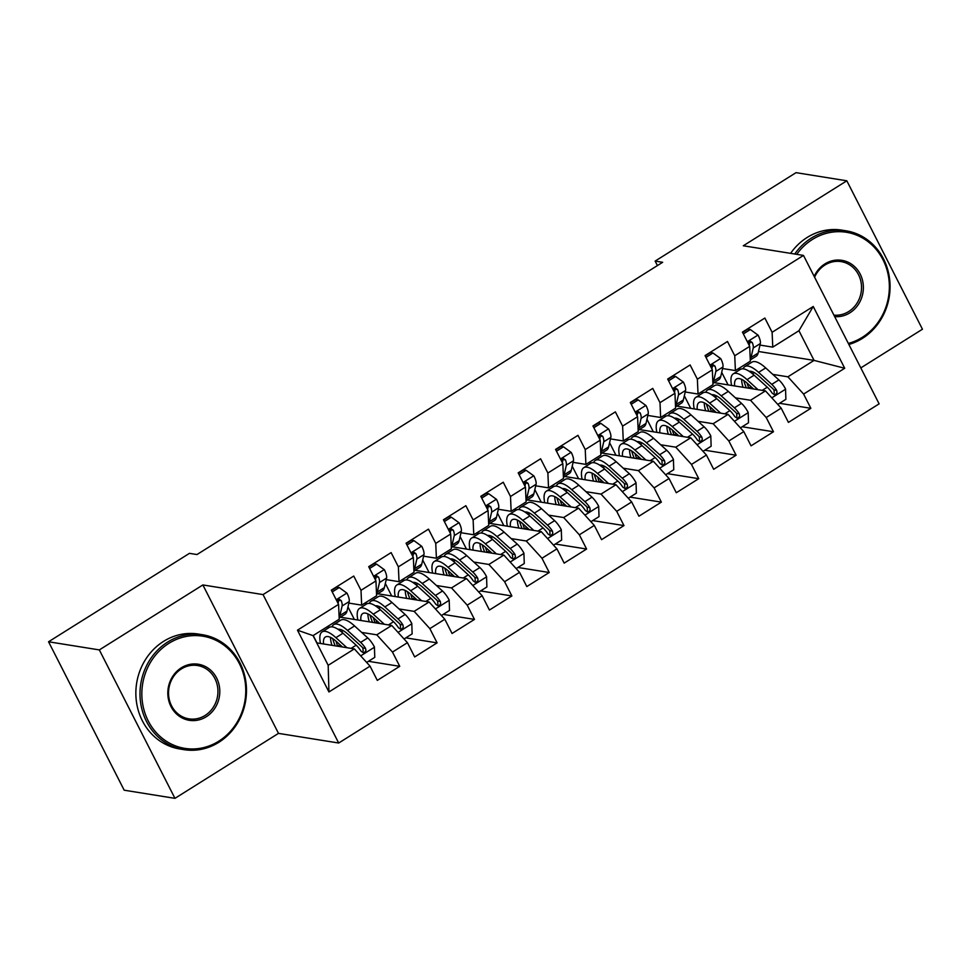 <?xml version="1.0" encoding="UTF-8"?>
<svg xmlns="http://www.w3.org/2000/svg" width="971" height="971" viewBox="0 0 971 971"><rect width="100%" height="100%" fill="white"/><g stroke="black" fill="none" stroke-linecap="round" stroke-linejoin="round"><path stroke-width="1.46" d="M860.804 367.912L922.45 329.23L846.821 180.8L796.038 172.656L655.134 261.09L657.428 265.581M338.685 743.021L879.119 403.851L803.49 255.422L263.056 594.592L338.685 743.021L278.495 733.372L202.866 584.943L99.333 649.915L174.962 798.344L278.495 733.372M174.962 798.344L124.179 790.2L48.55 641.77L99.333 649.915M328.938 691.959L297.466 630.179L338.576 604.375L339.231 619.219L313.063 635.629L328.186 665.317L328.938 691.959L370.048 666.155L377.306 680.392L399.736 666.324L392.478 652.075L407.432 642.693L414.678 656.942L437.108 642.863L429.85 628.625L444.803 619.243L452.061 633.48L474.479 619.413L467.221 605.164L482.174 595.781L489.433 610.031L511.863 595.951L504.604 581.714L519.546 572.332L526.804 586.569L549.234 572.502L541.976 558.252L556.929 548.87L564.175 563.119L586.605 549.04L579.347 534.803L594.301 525.42L601.559 539.658L623.977 525.59L616.719 511.341L631.672 501.958L638.93 516.208L661.36 502.128L654.102 487.891L669.043 478.509L676.302 492.746L698.732 478.679L691.473 464.429L706.427 455.047L713.673 469.296L736.103 455.217L728.845 440.98L743.798 431.597L751.056 445.835L773.474 431.767L766.216 417.518L781.17 408.136L788.428 422.385L810.858 408.305L779.567 403.293M758.485 351.49L814.062 360.399L844.709 368.264L813.237 306.484L772.115 332.288L764.869 318.051L742.439 332.118L749.697 346.368L734.744 355.75L727.485 341.501L705.067 355.58L712.326 369.817L697.372 379.2L690.114 364.962L667.696 379.03L674.942 393.279L660.001 402.662L652.743 388.412L630.313 402.492L637.571 416.729L622.617 426.111L615.371 411.874L592.941 425.941L600.199 440.191L585.246 449.573L577.988 435.324L555.57 449.403L562.828 463.64L547.875 473.023L540.616 458.785L518.198 472.853L525.445 487.102L510.503 496.484L503.245 482.235L480.815 496.315L488.073 510.552L473.12 519.934L465.874 505.697L443.444 519.764L450.702 534.014L435.748 543.396L428.49 529.146L406.072 543.226L413.33 557.463L398.377 566.846L391.119 552.608L368.701 566.676L375.947 580.925L361.006 590.307L353.747 576.058L331.317 590.137L338.576 604.375M844.709 368.264L803.6 394.068L810.858 408.305M48.55 641.77L189.454 553.349L196.979 554.55L662.659 262.291L655.134 261.09M714.11 382.647L765.476 390.888L750.522 400.27L735.423 397.855M700.795 392.296L703.295 392.697M781.17 408.136L765.476 390.888M766.216 417.518L750.522 400.27M813.237 306.484L798.939 330.71L772.77 347.133L759.965 345.081M750.267 359.428A35.624 11.385 -122.1 0 0 751.02 357.51L753.229 347.994A12.344 3.945 -122.1 0 0 752.343 342.629L749.636 342.205A6.287 2.015 57.9 0 1 749.661 343.418L748.071 343.164M772.115 332.288L772.77 347.133M676.726 406.109L728.092 414.35L713.151 423.732L698.052 421.305M663.424 415.758L665.912 416.158M743.798 431.597L728.092 414.35M728.845 440.98L713.151 423.732M749.697 346.368L750.34 361.2L735.399 370.582L722.594 368.531M712.896 382.89A35.624 11.385 -122.1 0 0 713.649 380.972L715.845 371.444A12.344 3.945 -122.1 0 0 714.972 366.091L712.265 365.654A6.287 2.015 57.9 0 1 712.289 366.868L710.687 366.625M734.744 355.75L735.399 370.582M639.355 429.558L690.721 437.8L675.767 447.182L660.681 444.767M626.052 439.208L628.54 439.608M706.427 455.047L690.721 437.8M691.473 464.429L675.767 447.182M712.326 369.817L712.969 384.662L698.028 394.044L685.223 391.993M675.525 406.339A35.624 11.385 -122.1 0 0 676.265 404.422L678.474 394.906A12.344 3.945 -122.1 0 0 677.6 389.541L674.894 389.116A6.287 2.015 57.9 0 1 674.918 390.33L673.316 390.075M697.372 379.2L698.028 394.044M601.984 453.02L653.349 461.249L638.396 470.632L623.309 468.216M588.681 462.669L591.169 463.07M669.043 478.509L653.349 461.249M654.102 487.891L638.396 470.632M674.942 393.279L675.598 408.111L660.644 417.494L647.839 415.442M638.141 429.801A35.624 11.385 -122.1 0 0 638.894 427.883L641.103 418.355A12.344 3.945 -122.1 0 0 640.229 413.003L637.522 412.566A6.287 2.015 57.9 0 1 637.534 413.78L635.944 413.537M660.001 402.662L660.644 417.494M564.612 476.47L615.978 484.711L601.025 494.093L585.926 491.678M551.297 486.119L553.798 486.52M631.672 501.958L615.978 484.711M616.719 511.341L601.025 494.093M637.571 416.729L638.226 431.573L623.273 440.955L610.468 438.904M600.77 453.251A35.624 11.385 -122.1 0 0 601.522 451.333L603.731 441.817A12.344 3.945 -122.1 0 0 602.845 436.452L600.139 436.028A6.287 2.015 57.9 0 1 600.163 437.241L598.573 436.986M622.617 426.111L623.273 440.955M527.229 499.931L578.595 508.161L563.653 517.543L548.554 515.128M513.926 509.581L516.414 509.981M594.301 525.42L578.595 508.161M579.347 534.803L563.653 517.543M600.199 440.191L600.855 455.023L585.901 464.405L573.096 462.354M563.398 476.712A35.624 11.385 -122.1 0 0 564.151 474.795L566.348 465.267A12.344 3.945 -122.1 0 0 565.474 459.914L562.767 459.477A6.287 2.015 57.9 0 1 562.792 460.691L561.189 460.448M585.246 449.573L585.901 464.405M489.857 523.381L541.223 531.623L526.27 541.005L511.183 538.589M476.555 533.03L479.043 533.431M556.929 548.87L541.223 531.623M541.976 558.252L526.27 541.005M562.828 463.64L563.471 478.485L548.53 487.867L535.725 485.816M526.027 500.162A35.624 11.385 -122.1 0 0 526.768 498.244L528.977 488.729A12.344 3.945 -122.1 0 0 528.103 483.364L525.396 482.939A6.287 2.015 57.9 0 1 525.42 484.153L523.818 483.898M547.875 473.023L548.53 487.867M452.486 546.843L503.852 555.072L488.899 564.454L473.812 562.039M439.183 556.492L441.671 556.893M519.546 572.332L503.852 555.072M504.604 581.714L488.899 564.454M525.445 487.102L526.1 501.934L511.147 511.316L498.341 509.265M488.644 523.624A35.624 11.385 -122.1 0 0 489.396 521.706L491.605 512.178A12.344 3.945 -122.1 0 0 490.731 506.826L488.025 506.389A6.287 2.015 57.9 0 1 488.037 507.602L486.447 507.36M510.503 496.484L511.147 511.316M415.115 570.293L466.481 578.534L451.527 587.916L436.428 585.501M401.8 579.942L404.3 580.342M482.174 595.781L466.481 578.534M467.221 605.164L451.527 587.916M488.073 510.552L488.729 525.396L473.775 534.778L460.97 532.727M451.272 547.074A35.624 11.385 -122.1 0 0 452.025 545.156L454.234 535.64A12.344 3.945 -122.1 0 0 453.348 530.275L450.641 529.85A6.287 2.015 57.9 0 1 450.665 531.064L449.075 530.809M473.12 519.934L473.775 534.778M377.731 593.754L429.097 601.984L414.156 611.366L399.057 608.951M364.428 603.404L366.917 603.804M444.803 619.243L429.097 601.984M429.85 628.625L414.156 611.366M450.702 534.014L451.357 548.846L436.404 558.228L423.599 556.177M413.901 570.535A35.624 11.385 -122.1 0 0 414.653 568.618L416.85 559.09A12.344 3.945 -122.1 0 0 415.976 553.737L413.27 553.3A6.287 2.015 57.9 0 1 413.294 554.514L411.692 554.271M435.748 543.396L436.404 558.228M340.36 617.204L391.726 625.445L376.772 634.828L361.685 632.412M327.057 626.853L329.545 627.254M407.432 642.693L391.726 625.445M392.478 652.075L376.772 634.828M413.33 557.463L413.974 572.307L399.032 581.69L386.227 579.638M376.53 593.985A35.624 11.385 -122.1 0 0 377.27 592.067L379.479 582.551A12.344 3.945 -122.1 0 0 378.605 577.187L375.898 576.762A6.287 2.015 57.9 0 1 375.923 577.976L374.32 577.721M398.377 566.846L399.032 581.69M316.752 642.875L354.354 648.895L328.186 665.317M370.048 666.155L354.354 648.895M375.947 580.925L376.602 595.757L361.649 605.139L348.844 603.088M339.146 617.447A35.624 11.385 -122.1 0 0 339.899 615.529L342.108 606.001A12.344 3.945 -122.1 0 0 341.234 600.648L338.527 600.212A6.287 2.015 57.9 0 1 338.539 601.425L336.949 601.183M361.006 590.307L361.649 605.139M202.866 584.943L263.056 594.592M846.821 180.8L743.301 245.772L803.49 255.422M772.807 374.393L787.894 376.821L814.062 360.399L798.939 330.71M738.178 368.846L740.667 369.247M316.983 642.911L313.22 635.532M354.354 619.449L347.97 606.911M391.738 596L385.341 583.45M429.109 572.538L422.713 560M466.481 549.088L460.084 536.538M503.852 525.627L497.468 513.089M541.235 502.177L534.839 489.627M578.607 478.715L572.21 466.177M615.978 455.265L609.582 442.715M653.349 431.804L646.965 419.266M690.733 408.354L684.337 395.804M728.104 384.892L721.708 372.354M297.466 630.179L313.063 635.629M803.6 394.068L787.894 376.821M399.736 666.324L368.458 661.3M437.108 642.863L405.829 637.85M474.479 619.413L443.201 614.388M511.863 595.951L480.572 590.938M549.234 572.502L517.956 567.477M586.605 549.04L555.327 544.027M623.977 525.59L592.698 520.565M661.36 502.128L630.07 497.116M698.732 478.679L667.453 473.654M736.103 455.217L704.825 450.204M773.474 431.767L742.196 426.755M332.228 591.922L339.207 587.54L347.035 593.22A12.344 3.945 57.9 0 1 349.208 601.547L346.999 611.062A35.624 11.385 57.9 0 1 344.972 614.315L339.17 617.957M339.207 587.54L336.755 587.152L331.487 590.465M338.539 601.425L338.09 603.404M341.234 600.648L339.352 599.301L336.864 601M366.662 662.428L374.77 657.343L374.418 646.977A12.344 3.945 -122.1 0 0 367.742 637.923L354.573 625.943A35.624 11.385 -122.1 0 0 340.821 620.153L333.721 624.62A35.624 11.385 -122.1 0 0 331.997 626.853M342.12 630.118A29.567 9.443 -122.1 0 0 342.278 632.57M346.926 647.706L335.893 637.668A35.624 11.385 -122.1 0 0 322.129 631.89A35.624 11.385 -122.1 0 0 320.503 643.47M342.46 646.989L336.767 641.807A29.567 9.443 -122.1 0 0 325.358 637.012A29.567 9.443 -122.1 0 0 323.549 643.967M322.129 631.89L329.242 627.424A35.624 11.385 57.9 0 1 342.994 633.213L356.163 645.193A12.344 3.945 57.9 0 1 361.066 651.201L363.057 652.585L364.987 652.075L365.946 650.546L365.557 648.385A12.344 3.945 -122.1 0 0 360.642 642.377L347.472 630.397A35.624 11.385 -122.1 0 0 333.721 624.62M332.677 638.59A35.624 11.385 -122.1 0 0 334.594 644.331L335.177 645.824M339.923 644.683L337.665 646.103A29.567 9.443 57.9 0 1 336.015 641.139M338.042 629.317A29.567 9.443 57.9 0 1 348.358 634.536L361.528 646.528A6.287 2.015 57.9 0 1 362.851 647.948L363.154 650.934M330.541 637.389A29.567 9.443 -122.1 0 0 331.924 645.302M369.599 568.46L376.578 564.09L384.407 569.759A12.344 3.945 57.9 0 1 386.579 578.085L384.37 587.613A35.624 11.385 57.9 0 1 382.343 590.866L376.542 594.495M376.578 564.09L374.138 563.69L368.859 567.003M375.923 577.976L375.461 579.954M378.605 577.187L376.724 575.839L374.236 577.551M406.983 545.01L413.949 540.629L421.778 546.309A12.344 3.945 57.9 0 1 423.951 554.635L421.754 564.151A35.624 11.385 57.9 0 1 419.715 567.404L413.925 571.045M413.949 540.629L411.51 540.24L406.23 543.554M413.294 554.514L412.833 556.492M415.976 553.737L414.095 552.39L411.607 554.089M404.033 638.979L412.141 633.881L411.789 623.516A12.344 3.945 -122.1 0 0 405.113 614.473L391.956 602.481A35.624 11.385 -122.1 0 0 378.192 596.704L371.092 601.158A35.624 11.385 -122.1 0 0 369.368 603.392M379.491 606.657A29.567 9.443 -122.1 0 0 379.649 609.108M384.298 624.256L373.265 614.206A35.624 11.385 -122.1 0 0 359.513 608.429A35.624 11.385 -122.1 0 0 357.874 620.02M379.843 623.54L374.151 618.357A29.567 9.443 -122.1 0 0 362.729 613.563A29.567 9.443 -122.1 0 0 360.921 620.505M359.513 608.429L366.613 603.974A35.624 11.385 57.9 0 1 380.365 609.752L393.534 621.743A12.344 3.945 57.9 0 1 398.438 627.739L400.44 629.123L402.358 628.613L403.317 627.096L402.929 624.923A12.344 3.945 -122.1 0 0 398.013 618.928L384.856 606.936A35.624 11.385 -122.1 0 0 371.092 601.158M370.048 615.141A35.624 11.385 -122.1 0 0 371.978 620.87L372.548 622.375M377.306 621.234L375.037 622.654A29.567 9.443 57.9 0 1 373.398 617.69M375.413 605.855A29.567 9.443 57.9 0 1 385.73 611.087L398.899 623.066A6.287 2.015 57.9 0 1 400.222 624.499L400.538 627.472M367.912 613.927A29.567 9.443 -122.1 0 0 369.296 621.853M441.417 615.517L449.524 610.431L449.172 600.066A12.344 3.945 -122.1 0 0 442.497 591.011L429.328 579.032A35.624 11.385 -122.1 0 0 415.576 573.242L408.475 577.709A35.624 11.385 -122.1 0 0 406.752 579.942M416.875 583.207A29.567 9.443 -122.1 0 0 417.02 585.659M421.669 600.794L410.636 590.756A35.624 11.385 -122.1 0 0 396.884 584.979A35.624 11.385 -122.1 0 0 395.246 596.558M417.214 600.078L411.522 594.895A29.567 9.443 -122.1 0 0 400.101 590.101A29.567 9.443 -122.1 0 0 398.292 597.056M396.884 584.979L403.985 580.524A35.624 11.385 57.9 0 1 417.736 586.302L430.906 598.282A12.344 3.945 57.9 0 1 435.821 604.29L437.812 605.673L439.729 605.164L440.688 603.634L440.3 601.474A12.344 3.945 -122.1 0 0 435.396 595.466L422.227 583.486A35.624 11.385 -122.1 0 0 408.475 577.709M407.432 591.679A35.624 11.385 -122.1 0 0 409.349 597.42L409.932 598.913M414.678 597.772L412.42 599.192A29.567 9.443 57.9 0 1 410.769 594.228M412.784 582.406A29.567 9.443 57.9 0 1 423.101 587.625L436.27 599.617A6.287 2.015 57.9 0 1 437.593 601.037L437.909 604.023M405.283 590.477A29.567 9.443 -122.1 0 0 406.667 598.391M218.742 741.213A56.816 51.839 99.1 0 0 239.4 663.666A56.816 51.839 99.1 0 0 168.869 643.336A56.816 51.839 99.1 0 0 148.211 720.895A56.816 51.839 99.1 0 0 218.742 741.213M167.692 642.049A58.211 53.114 -80.9 0 1 202.454 634.718A58.211 53.114 -80.9 0 1 245.784 681.108A58.211 53.114 -80.9 0 1 218.791 742.33A58.211 53.114 -80.9 0 1 184.029 749.661A58.211 53.114 -80.9 0 1 140.698 703.271A58.211 53.114 -80.9 0 1 167.692 642.049M206.277 716.744A28.402 25.926 -80.9 0 1 171.005 706.585A28.402 25.926 -80.9 0 1 181.334 667.805A28.402 25.926 -80.9 0 1 216.606 677.964A28.402 25.926 -80.9 0 1 206.277 716.744M181.383 668.922A27.006 24.639 99.1 0 0 168.857 697.324A27.006 24.639 99.1 0 0 188.969 718.856A27.006 24.639 99.1 0 0 205.099 715.457A27.006 24.639 99.1 0 0 217.613 687.043A27.006 24.639 99.1 0 0 197.514 665.523A27.006 24.639 99.1 0 0 181.383 668.922M184.029 749.661L179.89 748.993A58.211 53.114 -80.9 0 1 136.559 702.603A58.211 53.114 -80.9 0 1 163.553 641.382A58.211 53.114 -80.9 0 1 198.315 634.051L202.454 634.718M848.326 343.431A56.816 51.839 99.1 0 0 862.321 337.313A56.816 51.839 99.1 0 0 882.991 259.755A56.816 51.839 99.1 0 0 812.448 239.436A56.816 51.839 99.1 0 0 796.73 254.341M794.739 254.026A58.211 53.114 -80.9 0 1 811.271 238.138A58.211 53.114 -80.9 0 1 846.044 230.807A58.211 53.114 -80.9 0 1 889.363 277.196A58.211 53.114 -80.9 0 1 862.369 338.43A58.211 53.114 -80.9 0 1 848.86 344.462M814.171 276.383A28.402 25.926 -80.9 0 1 824.925 263.906A28.402 25.926 -80.9 0 1 860.185 274.065A28.402 25.926 -80.9 0 1 849.856 312.844A28.402 25.926 -80.9 0 1 834.684 316.631M833.907 315.126A27.006 24.639 99.1 0 0 848.678 311.545A27.006 24.639 99.1 0 0 861.204 283.144A27.006 24.639 99.1 0 0 841.104 261.612A27.006 24.639 99.1 0 0 824.974 265.01A27.006 24.639 99.1 0 0 814.596 277.221M790.6 253.358A58.211 53.114 -80.9 0 1 807.144 237.47A58.211 53.114 -80.9 0 1 841.906 230.139L846.044 230.807M444.354 521.548L451.333 517.179L459.149 522.847A12.344 3.945 57.9 0 1 461.334 531.173L459.125 540.701A35.624 11.385 57.9 0 1 457.098 543.954L451.297 547.583M451.333 517.179L448.881 516.778L443.613 520.092M450.665 531.064L450.204 533.043M453.348 530.275L451.479 528.928L448.978 530.639M481.725 498.099L488.704 493.717L496.533 499.397A12.344 3.945 57.9 0 1 498.706 507.724L496.497 517.24A35.624 11.385 57.9 0 1 494.47 520.492L488.668 524.134M488.704 493.717L486.253 493.329L480.985 496.642M488.037 507.602L487.576 509.581M490.731 506.826L488.85 505.478L486.362 507.178M478.788 592.067L486.896 586.97L486.544 576.604A12.344 3.945 -122.1 0 0 479.868 567.562L466.699 555.57A35.624 11.385 -122.1 0 0 452.947 549.792L445.847 554.247A35.624 11.385 -122.1 0 0 444.123 556.48M454.246 559.745A29.567 9.443 -122.1 0 0 454.404 562.197M459.04 577.344L448.019 567.295A35.624 11.385 -122.1 0 0 434.255 561.517A35.624 11.385 -122.1 0 0 432.629 573.108M454.586 576.628L448.893 571.446A29.567 9.443 -122.1 0 0 437.472 566.651A29.567 9.443 -122.1 0 0 435.676 573.594M434.255 561.517L441.356 557.063A35.624 11.385 57.9 0 1 455.12 562.84L468.277 574.832A12.344 3.945 57.9 0 1 473.193 580.828L475.183 582.212L477.113 581.702L478.06 580.185L477.671 578.012A12.344 3.945 -122.1 0 0 472.768 572.016L459.599 560.024A35.624 11.385 -122.1 0 0 445.847 554.247M444.803 568.229A35.624 11.385 -122.1 0 0 446.721 573.958L447.303 575.463M452.049 574.322L449.791 575.742A29.567 9.443 57.9 0 1 448.141 570.778M450.156 558.944A29.567 9.443 57.9 0 1 460.485 564.175L473.642 576.155A6.287 2.015 57.9 0 1 474.965 577.587L475.28 580.561M442.655 567.015A29.567 9.443 -122.1 0 0 444.05 574.941M516.159 568.605L524.267 563.52L523.915 553.154A12.344 3.945 -122.1 0 0 517.24 544.1L504.07 532.12A35.624 11.385 -122.1 0 0 490.319 526.331L483.218 530.797A35.624 11.385 -122.1 0 0 481.495 533.03M491.617 536.295A29.567 9.443 -122.1 0 0 491.775 538.747M496.424 553.883L485.391 543.845A35.624 11.385 -122.1 0 0 471.627 538.068A35.624 11.385 -122.1 0 0 470 549.647M491.957 553.167L486.265 547.984A29.567 9.443 -122.1 0 0 474.855 543.19A29.567 9.443 -122.1 0 0 473.047 550.144M471.627 538.068L478.739 533.613A35.624 11.385 57.9 0 1 492.491 539.39L505.66 551.37A12.344 3.945 57.9 0 1 510.564 557.378L512.554 558.762L514.484 558.252L515.443 556.723L515.055 554.562A12.344 3.945 -122.1 0 0 510.139 548.554L496.97 536.575A35.624 11.385 -122.1 0 0 483.218 530.797M482.174 544.767A35.624 11.385 -122.1 0 0 484.092 550.508L484.675 552.001M489.42 550.86L487.163 552.281A29.567 9.443 57.9 0 1 485.512 547.316M487.539 535.494A29.567 9.443 57.9 0 1 497.856 540.713L511.025 552.705A6.287 2.015 57.9 0 1 512.348 554.125L512.652 557.111M480.038 543.566A29.567 9.443 -122.1 0 0 481.422 551.479M519.097 474.637L526.076 470.267L533.904 475.936A12.344 3.945 57.9 0 1 536.077 484.262L533.868 493.79A35.624 11.385 57.9 0 1 531.841 497.043L526.039 500.672M526.076 470.267L523.636 469.867L518.356 473.18M525.42 484.153L524.959 486.131M528.103 483.364L526.221 482.017L523.733 483.728M553.531 545.156L561.639 540.058L561.287 529.693A12.344 3.945 -122.1 0 0 554.611 520.65L541.454 508.658A35.624 11.385 -122.1 0 0 527.69 502.881L520.59 507.335A35.624 11.385 -122.1 0 0 518.866 509.569M528.989 512.834A29.567 9.443 -122.1 0 0 529.146 515.285M533.795 530.433L522.762 520.383A35.624 11.385 -122.1 0 0 509.01 514.606A35.624 11.385 -122.1 0 0 507.372 526.197M529.341 529.717L523.648 524.534A29.567 9.443 -122.1 0 0 512.227 519.74A29.567 9.443 -122.1 0 0 510.418 526.683M509.01 514.606L516.111 510.151A35.624 11.385 57.9 0 1 529.863 515.929L543.032 527.921A12.344 3.945 57.9 0 1 547.935 533.916L549.938 535.3L551.856 534.79L552.815 533.273L552.426 531.101A12.344 3.945 -122.1 0 0 547.51 525.105L534.353 513.113A35.624 11.385 -122.1 0 0 520.59 507.335M519.546 521.318A35.624 11.385 -122.1 0 0 521.476 527.047L522.046 528.552M526.804 527.411L524.534 528.831A29.567 9.443 57.9 0 1 522.896 523.867M524.91 512.033A29.567 9.443 57.9 0 1 535.227 517.264L548.397 529.244A6.287 2.015 57.9 0 1 549.72 530.676L550.035 533.649M517.409 520.104A29.567 9.443 -122.1 0 0 518.793 528.03M556.48 451.187L563.447 446.806L571.276 452.486A12.344 3.945 57.9 0 1 573.448 460.812L571.251 470.328A35.624 11.385 57.9 0 1 569.212 473.581L563.423 477.222M563.447 446.806L561.007 446.417L555.728 449.731M562.792 460.691L562.33 462.669M565.474 459.914L563.593 458.567L561.104 460.266M590.914 521.694L599.022 516.608L598.67 506.243A12.344 3.945 -122.1 0 0 591.994 497.188L578.825 485.209A35.624 11.385 -122.1 0 0 565.073 479.419L557.973 483.886A35.624 11.385 -122.1 0 0 556.249 486.119M566.372 489.384A29.567 9.443 -122.1 0 0 566.518 491.836M571.166 506.971L560.133 496.934A35.624 11.385 -122.1 0 0 546.382 491.156A35.624 11.385 -122.1 0 0 544.743 502.735M566.712 506.255L561.02 501.072A29.567 9.443 -122.1 0 0 549.598 496.278A29.567 9.443 -122.1 0 0 547.79 503.233M546.382 491.156L553.482 486.702A35.624 11.385 57.9 0 1 567.234 492.479L580.403 504.459A12.344 3.945 57.9 0 1 585.319 510.467L587.309 511.851L589.227 511.341L590.186 509.811L589.798 507.651A12.344 3.945 -122.1 0 0 584.894 501.643L571.725 489.663A35.624 11.385 -122.1 0 0 557.973 483.886M556.929 497.856A35.624 11.385 -122.1 0 0 558.847 503.597L559.43 505.09M564.175 503.949L561.918 505.369A29.567 9.443 57.9 0 1 560.267 500.405M562.282 488.583A29.567 9.443 57.9 0 1 572.599 493.802L585.768 505.794A6.287 2.015 57.9 0 1 587.091 507.214L587.406 510.2M554.781 496.654A29.567 9.443 -122.1 0 0 556.165 504.568M593.851 427.726L600.831 423.356L608.647 429.024A12.344 3.945 57.9 0 1 610.832 437.363L608.623 446.878A35.624 11.385 57.9 0 1 606.596 450.131L600.794 453.76M600.831 423.356L598.379 422.955L593.111 426.269M600.163 437.241L599.702 439.22M602.845 436.452L600.976 435.105L598.476 436.816M628.286 498.244L636.393 493.147L636.041 482.781A12.344 3.945 -122.1 0 0 629.366 473.739L616.197 461.747A35.624 11.385 -122.1 0 0 602.445 455.969L595.344 460.424A35.624 11.385 -122.1 0 0 593.621 462.657M603.744 465.922A29.567 9.443 -122.1 0 0 603.901 468.386M608.538 483.522L597.517 473.472A35.624 11.385 -122.1 0 0 583.753 467.694A35.624 11.385 -122.1 0 0 582.127 479.286M604.083 482.805L598.391 477.623A29.567 9.443 -122.1 0 0 586.97 472.828A29.567 9.443 -122.1 0 0 585.173 479.771M583.753 467.694L590.854 463.24A35.624 11.385 57.9 0 1 604.617 469.017L617.774 481.009A12.344 3.945 57.9 0 1 622.69 487.005L624.681 488.389L626.611 487.879L627.557 486.362L627.169 484.189A12.344 3.945 -122.1 0 0 622.265 478.193L609.096 466.201A35.624 11.385 -122.1 0 0 595.344 460.424M594.301 474.406A35.624 11.385 -122.1 0 0 596.218 480.135L596.801 481.64M601.547 480.499L599.289 481.919A29.567 9.443 57.9 0 1 597.638 476.955M599.653 465.121A29.567 9.443 57.9 0 1 609.982 470.352L623.139 482.332A6.287 2.015 57.9 0 1 624.462 483.764L624.778 486.738M592.152 473.193A29.567 9.443 -122.1 0 0 593.548 481.118M631.223 404.276L638.202 399.894L646.031 405.575A12.344 3.945 57.9 0 1 648.203 413.901L645.994 423.417A35.624 11.385 57.9 0 1 643.967 426.67L638.165 430.311M638.202 399.894L635.75 399.506L630.482 402.819M637.534 413.78L637.073 415.77M640.229 413.003L638.348 411.655L635.847 413.355M665.657 474.783L673.765 469.697L673.413 459.332A12.344 3.945 -122.1 0 0 666.737 450.277L653.568 438.297A35.624 11.385 -122.1 0 0 639.816 432.508L632.716 436.974A35.624 11.385 -122.1 0 0 630.992 439.208M641.115 442.473A29.567 9.443 -122.1 0 0 641.273 444.924M645.921 460.06L634.888 450.022A35.624 11.385 -122.1 0 0 621.124 444.245A35.624 11.385 -122.1 0 0 619.498 455.824M641.455 459.344L635.762 454.161A29.567 9.443 -122.1 0 0 624.353 449.367A29.567 9.443 -122.1 0 0 622.545 456.321M621.124 444.245L628.237 439.79A35.624 11.385 57.9 0 1 641.989 445.568L655.146 457.547A12.344 3.945 57.9 0 1 660.062 463.555L662.052 464.939L663.982 464.429L664.941 462.9L664.552 460.74A12.344 3.945 -122.1 0 0 659.637 454.731L646.468 442.752A35.624 11.385 -122.1 0 0 632.716 436.974M631.672 450.945A35.624 11.385 -122.1 0 0 633.59 456.686L634.172 458.178M638.918 457.038L636.66 458.458A29.567 9.443 57.9 0 1 635.01 453.493M637.037 441.671A29.567 9.443 57.9 0 1 647.354 446.891L660.523 458.882A6.287 2.015 57.9 0 1 661.846 460.303L662.149 463.288M629.536 449.743A29.567 9.443 -122.1 0 0 630.919 457.657M668.594 380.814L675.573 376.445L683.402 382.113A12.344 3.945 57.9 0 1 685.575 390.451L683.366 399.967A35.624 11.385 57.9 0 1 681.339 403.22L675.537 406.849M675.573 376.445L673.134 376.044L667.854 379.358M674.918 390.33L674.457 392.308M677.6 389.541L675.719 388.194L673.231 389.905M703.028 451.333L711.136 446.235L710.784 435.87A12.344 3.945 -122.1 0 0 704.109 426.827L690.951 414.835A35.624 11.385 -122.1 0 0 677.188 409.058L670.087 413.512A35.624 11.385 -122.1 0 0 668.364 415.746M678.486 419.011A29.567 9.443 -122.1 0 0 678.644 421.475M683.293 436.61L672.26 426.56A35.624 11.385 -122.1 0 0 658.508 420.783A35.624 11.385 -122.1 0 0 656.869 432.374M678.838 435.894L673.146 430.711A29.567 9.443 -122.1 0 0 661.724 425.917A29.567 9.443 -122.1 0 0 659.916 432.86M658.508 420.783L665.608 416.328A35.624 11.385 57.9 0 1 679.36 422.106L692.529 434.098A12.344 3.945 57.9 0 1 697.433 440.094L699.436 441.477L701.353 440.968L702.312 439.45L701.924 437.278A12.344 3.945 -122.1 0 0 697.008 431.282L683.851 419.29A35.624 11.385 -122.1 0 0 670.087 413.512M669.043 427.495A35.624 11.385 -122.1 0 0 670.961 433.224L671.544 434.729M676.302 433.588L674.032 435.008A29.567 9.443 57.9 0 1 672.393 430.044M674.408 418.21A29.567 9.443 57.9 0 1 684.725 423.441L697.894 435.421A6.287 2.015 57.9 0 1 699.217 436.853L699.533 439.827M666.907 426.281A29.567 9.443 -122.1 0 0 668.291 434.207M705.978 357.364L712.945 352.983L720.773 358.663A12.344 3.945 57.9 0 1 722.946 366.989L720.749 376.505A35.624 11.385 57.9 0 1 718.71 379.758L712.92 383.399M712.945 352.983L710.505 352.594L705.225 355.908M712.289 366.868L711.828 368.859M714.972 366.091L713.09 364.744L710.602 366.443M740.412 427.871L748.52 422.786L748.168 412.42A12.344 3.945 -122.1 0 0 741.492 403.366L728.323 391.386A35.624 11.385 -122.1 0 0 714.571 385.596L707.471 390.063A35.624 11.385 -122.1 0 0 705.747 392.296M715.87 395.561A29.567 9.443 -122.1 0 0 716.015 398.013M720.664 413.148L709.631 403.111A35.624 11.385 -122.1 0 0 695.879 397.333A35.624 11.385 -122.1 0 0 694.241 408.912M716.21 412.432L710.517 407.25A29.567 9.443 -122.1 0 0 699.096 402.455A29.567 9.443 -122.1 0 0 697.287 409.41M695.879 397.333L702.98 392.879A35.624 11.385 57.9 0 1 716.732 398.656L729.901 410.636A12.344 3.945 57.9 0 1 734.816 416.644L736.807 418.028L738.725 417.518L739.684 415.989L739.295 413.828A12.344 3.945 -122.1 0 0 734.379 407.82L721.222 395.84A35.624 11.385 -122.1 0 0 707.471 390.063M706.427 404.033A35.624 11.385 -122.1 0 0 708.345 409.774L708.927 411.267M713.673 410.126L711.415 411.546A29.567 9.443 57.9 0 1 709.765 406.582M711.779 394.76A29.567 9.443 57.9 0 1 722.096 399.979L735.265 411.971A6.287 2.015 57.9 0 1 736.588 413.391L736.904 416.377M704.278 402.831A29.567 9.443 -122.1 0 0 705.662 410.745M743.349 333.903L750.328 329.533L758.145 335.201A12.344 3.945 57.9 0 1 760.329 343.54L758.12 353.056A35.624 11.385 57.9 0 1 756.093 356.308L750.292 359.938M750.328 329.533L747.876 329.133L742.609 332.446M749.661 343.418L749.199 345.397M752.343 342.629L750.474 341.282L747.973 342.994M777.783 404.422L785.891 399.324L785.539 388.958A12.344 3.945 -122.1 0 0 778.863 379.916L765.694 367.924A35.624 11.385 -122.1 0 0 751.942 362.147L744.842 366.601A35.624 11.385 -122.1 0 0 743.118 368.834M753.241 372.099A29.567 9.443 -122.1 0 0 753.399 374.563M758.035 389.699L747.015 379.649A35.624 11.385 -122.1 0 0 733.251 373.871A35.624 11.385 -122.1 0 0 731.624 385.463M753.581 388.983L747.888 383.8A29.567 9.443 -122.1 0 0 736.467 379.006A29.567 9.443 -122.1 0 0 734.671 385.948M733.251 373.871L740.351 369.417A35.624 11.385 57.9 0 1 754.115 375.194L767.272 387.186A12.344 3.945 57.9 0 1 772.188 393.182L774.178 394.566L776.108 394.056L777.055 392.539L776.666 390.366A12.344 3.945 -122.1 0 0 771.763 384.37L758.594 372.379A35.624 11.385 -122.1 0 0 744.842 366.601M743.798 380.583A35.624 11.385 -122.1 0 0 745.716 386.312L746.298 387.817M751.044 386.676L748.787 388.097A29.567 9.443 57.9 0 1 747.136 383.132M749.151 371.298A29.567 9.443 57.9 0 1 759.48 376.53L772.637 388.509A6.287 2.015 57.9 0 1 773.96 389.941L774.275 392.915M741.65 379.37A29.567 9.443 -122.1 0 0 743.046 387.295M346.841 593.075L336.221 599.738M346.999 611.062L339.899 615.529M349.208 601.547L342.108 606.001M360.69 655.862L374.43 647.232M347.472 630.397L354.573 625.943M335.893 637.668L342.994 633.213M360.642 642.377L367.742 637.923M351.089 648.373L356.163 645.193M362.851 647.948L365.557 648.385M384.213 569.625L373.592 576.289M384.37 587.613L377.27 592.067M386.579 578.085L379.479 582.551M421.584 546.163L410.964 552.827M421.754 564.151L414.653 568.618M423.951 554.635L416.85 559.09M398.061 632.4L411.801 623.77M384.856 606.936L391.956 602.481M373.265 614.206L380.365 609.752M398.013 618.928L405.113 614.473M388.461 624.923L393.534 621.743M400.222 624.499L402.929 624.923M435.433 608.951L449.172 600.321M422.227 583.486L429.328 579.032M410.636 590.756L417.736 586.302M435.396 595.466L442.497 591.011M425.832 601.462L430.906 598.282M437.593 601.037L440.3 601.474M458.955 522.714L448.335 529.377M459.125 540.701L452.025 545.156M461.334 531.173L454.234 535.64M496.339 499.252L485.718 505.915M496.497 517.24L489.396 521.706M498.706 507.724L491.605 512.178M472.804 585.489L486.556 576.859M459.599 560.024L466.699 555.57M448.019 567.295L455.12 562.84M472.768 572.016L479.868 567.562M463.216 578.012L468.277 574.832M474.965 577.587L477.671 578.012M510.188 562.039L523.927 553.409M496.97 536.575L504.07 532.12M485.391 543.845L492.491 539.39M510.139 548.554L517.24 544.1M500.587 554.55L505.66 551.37M512.348 554.125L515.055 554.562M533.71 475.802L523.09 482.466M533.868 493.79L526.768 498.244M536.077 484.262L528.977 488.729M547.559 538.577L561.299 529.96M534.353 513.113L541.454 508.658M522.762 520.383L529.863 515.929M547.51 525.105L554.611 520.65M537.958 531.101L543.032 527.921M549.72 530.676L552.426 531.101M571.082 452.34L560.461 459.004M571.251 470.328L564.151 474.795M573.448 460.812L566.348 465.267M584.93 515.128L598.67 506.498M571.725 489.663L578.825 485.209M560.133 496.934L567.234 492.479M584.894 501.643L591.994 497.188M575.33 507.639L580.403 504.459M587.091 507.214L589.798 507.651M608.453 428.891L597.833 435.554M608.623 446.878L601.522 451.333M610.832 437.363L603.731 441.817M622.302 491.666L636.054 483.048M609.096 466.201L616.197 461.747M597.517 473.472L604.617 469.017M622.265 478.193L629.366 473.739M612.713 484.189L617.774 481.009M624.462 483.764L627.169 484.189M645.836 405.429L635.216 412.092M645.994 423.417L638.894 427.883M648.203 413.901L641.103 418.355M659.685 468.216L673.425 459.586M646.468 442.752L653.568 438.297M634.888 450.022L641.989 445.568M659.637 454.731L666.737 450.277M650.085 460.727L655.146 457.547M661.846 460.303L664.552 460.74M683.208 381.979L672.587 388.643M683.366 399.967L676.265 404.422M685.575 390.451L678.474 394.906M697.057 444.754L710.796 436.137M683.851 419.29L690.951 414.835M672.26 426.56L679.36 422.106M697.008 431.282L704.109 426.827M687.456 437.278L692.529 434.098M699.217 436.853L701.924 437.278M720.579 358.517L709.959 365.181M720.749 376.505L713.649 380.972M722.946 366.989L715.845 371.444M734.428 421.305L748.168 412.675M721.222 395.84L728.323 391.386M709.631 403.111L716.732 398.656M734.379 407.82L741.492 403.366M724.827 413.816L729.901 410.636M736.588 413.391L739.295 413.828M757.95 335.068L747.33 341.731M758.12 353.056L751.02 357.51M760.329 343.54L753.229 347.994M771.799 397.843L785.551 389.225M758.594 372.379L765.694 367.924M747.015 379.649L754.115 375.194M771.763 384.37L778.863 379.916M762.211 390.366L767.272 387.186M773.96 389.941L776.666 390.366"/></g></svg>
